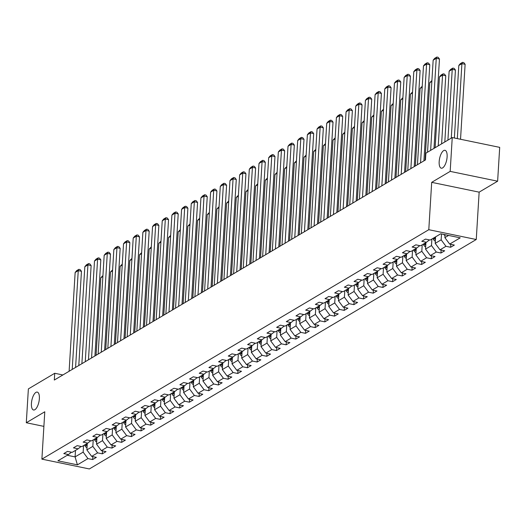 <?xml version="1.0" encoding="UTF-8"?>
<svg xmlns="http://www.w3.org/2000/svg" width="526" height="526" viewBox="0 0 526 526"><rect width="100%" height="100%" fill="white"/><g stroke="black" fill="none" stroke-linecap="round" stroke-linejoin="round"><path stroke-width="0.79" d="M439.177 161.607A9.133 3.629 101.7 0 1 444.996 150.304A9.133 3.629 101.7 0 1 447.113 156.899A9.133 3.629 101.7 0 1 441.294 168.195A9.133 3.629 101.7 0 1 439.177 161.607M31.428 403.396A9.133 3.629 101.7 0 1 37.247 392.1A9.133 3.629 101.7 0 1 39.365 398.688A9.133 3.629 101.7 0 1 33.546 409.991A9.133 3.629 101.7 0 1 31.428 403.396M497.629 181.194L450.177 171.384L431.688 182.344L479.147 192.154L497.629 181.194L499.7 147.365L452.242 137.556L425.882 153.184L425.468 159.95L54.316 380.042L54.73 373.276L28.371 388.911L26.3 422.74L43.888 426.376M479.147 192.154L476.254 239.514L89.341 468.949L41.889 459.139L428.795 229.704L476.254 239.514M77.407 464.846L87.954 458.593L92.635 459.56L96.357 457.357L91.675 456.39L97.632 452.86L102.314 453.826L106.035 451.617L101.354 450.65L107.304 447.12L111.985 448.086L115.707 445.877L111.025 444.911L116.982 441.38L121.664 442.346L125.385 440.144L120.704 439.177L126.654 435.646L131.336 436.613L135.057 434.404L130.376 433.437L136.333 429.906L141.014 430.873L144.735 428.664L140.054 427.697L146.011 424.166L150.692 425.133L154.414 422.93L149.732 421.964L155.683 418.433L160.364 419.4L164.086 417.19L159.404 416.224L165.361 412.693L170.043 413.66L173.764 411.457L169.083 410.484L175.033 406.953L179.714 407.926L183.436 405.717L178.755 404.75L184.711 401.22L189.393 402.186L193.114 399.977L188.433 399.01L194.39 395.48L199.071 396.446L202.793 394.244L198.111 393.27L204.062 389.74L208.743 390.713L212.465 388.504L207.783 387.537L213.74 384.006L218.421 384.973L222.143 382.764L217.462 381.797L223.412 378.266L228.093 379.233L231.815 377.03L227.133 376.057L233.09 372.526L237.772 373.499L241.493 371.29L236.812 370.324L242.769 366.793L247.45 367.759L251.172 365.55L246.49 364.584L252.441 361.053L257.122 362.019L260.843 359.817L256.162 358.844L262.119 355.313L266.8 356.286L270.522 354.077L265.84 353.11L271.791 349.58L276.472 350.546L280.194 348.337L275.512 347.37L281.469 343.84L286.151 344.806L289.872 342.604L285.191 341.637L291.148 338.1L295.829 339.073L299.55 336.864L294.869 335.897L300.819 332.366L305.501 333.333L309.222 331.124L304.541 330.157L310.498 326.626L315.179 327.593L318.901 325.39L314.219 324.424L320.17 320.893L324.851 321.859L328.572 319.65L323.891 318.684L329.848 315.153L334.529 316.119L338.251 313.91L333.569 312.944L339.526 309.413L344.208 310.379L347.929 308.177L343.248 307.21L349.198 303.68L353.88 304.646L357.601 302.437L352.92 301.47L358.877 297.94L363.558 298.906L367.279 296.703L362.598 295.73L368.548 292.2L373.236 293.166L376.958 290.963L372.27 289.997L378.227 286.466L382.908 287.433L386.63 285.224L381.948 284.257L387.905 280.726L392.587 281.693L396.308 279.49L391.627 278.517L397.577 274.986L402.258 275.959L405.98 273.75L401.299 272.784L407.255 269.253L411.937 270.219L415.658 268.01L410.977 267.044L416.934 263.513L421.615 264.479L425.337 262.277L420.655 261.304L426.606 257.773L431.287 258.746L435.009 256.537L430.327 255.57L436.284 252.039L440.966 253.006L444.687 250.797L440.006 249.83L445.956 246.299L450.637 247.266L454.359 245.063L449.677 244.09L460.224 237.837L440.729 233.807L430.183 240.06L425.501 239.093L421.78 241.302L426.461 242.269L420.511 245.8L415.829 244.833L412.108 247.036L416.789 248.009L410.832 251.54L406.151 250.573L402.429 252.776L407.111 253.742L401.154 257.273L396.472 256.307L392.751 258.516L397.432 259.482L391.482 263.013L386.801 262.047L383.079 264.249L387.761 265.222L381.804 268.753L377.122 267.78L373.401 269.989L378.082 270.956L372.132 274.487L367.45 273.52L363.729 275.729L368.41 276.696L362.453 280.226L357.772 279.26L354.051 281.463L358.732 282.436L352.775 285.966L348.094 284.993L344.372 287.203L349.054 288.169L343.103 291.7L338.422 290.733L334.7 292.943L339.382 293.909L333.425 297.44L328.743 296.473L325.022 298.676L329.703 299.649L323.753 303.18L319.072 302.207L315.35 304.416L320.032 305.382L314.075 308.913L309.393 307.947L305.672 310.156L310.353 311.122L304.396 314.653L299.715 313.687L295.993 315.889L300.675 316.862L294.724 320.393L290.043 319.42L286.322 321.629L291.003 322.596L285.046 326.127L280.365 325.16L276.643 327.369L281.325 328.336L275.374 331.867L270.693 330.9L266.971 333.103L271.653 334.069L265.696 337.6L261.014 336.633L257.293 338.843L261.974 339.809L256.017 343.34L251.336 342.373L247.614 344.583L252.296 345.549L246.346 349.08L241.664 348.113L237.943 350.316L242.624 351.283L236.667 354.813L231.986 353.847L228.264 356.056L232.946 357.022L226.995 360.553L222.307 359.587L218.586 361.796L223.274 362.762L217.317 366.293L212.635 365.327L208.914 367.529L213.595 368.496L207.638 372.027L202.957 371.06L199.236 373.269L203.917 374.236L197.967 377.767L193.285 376.8L189.564 379.003L194.245 379.976L188.288 383.507L183.607 382.533L179.885 384.743L184.567 385.709L178.61 389.24L173.928 388.273L170.207 390.483L174.888 391.449L168.938 394.98L164.257 394.013L160.535 396.216L165.217 397.189L159.26 400.72L154.578 399.747L150.857 401.956L155.538 402.923L149.588 406.453L144.906 405.487L141.185 407.696L145.866 408.663L139.909 412.193L135.228 411.227L131.507 413.429L136.188 414.403L130.231 417.933L125.55 416.96L121.828 419.169L126.51 420.136L120.559 423.667L115.878 422.7L112.156 424.909L116.838 425.876L110.881 429.407L106.199 428.44L102.478 430.643L107.159 431.616L101.209 435.147L96.528 434.174L92.806 436.383L97.488 437.349L91.531 440.88L86.849 439.914L83.128 442.123L87.809 443.089L81.852 446.62L77.171 445.653L73.449 447.856L78.131 448.823L72.18 452.36L67.499 451.387L63.777 453.596L68.459 454.563L57.913 460.815L77.407 464.846L75.093 456.903L83.154 452.123L83.555 445.614M441.518 233.971L441.156 239.83L435.206 243.36L435.6 236.851M429.426 239.909L426.461 242.269M445.956 246.299L441.156 239.83M440.006 249.83L435.206 243.36M431.879 239.054L431.484 245.563L425.527 249.094L425.928 242.585M419.755 245.642L416.789 248.009M436.284 252.039L431.484 245.563M430.327 255.57L425.527 249.094M422.207 244.794L421.806 251.303L415.856 254.834L416.25 248.325M410.076 251.382L407.111 253.742M426.606 257.773L421.806 251.303M420.655 261.304L415.856 254.834M412.529 250.534L412.134 257.036L406.177 260.574L406.578 254.065M400.398 257.122L397.432 259.482M416.934 263.513L412.134 257.036M410.977 267.044L406.177 260.574M402.857 256.267L402.456 262.776L396.499 266.307L396.9 259.798M390.726 262.855L387.761 265.222M407.255 269.253L402.456 262.776M401.299 272.784L396.499 266.307M393.178 262.007L392.777 268.516L386.827 272.047L387.221 265.538M381.048 268.595L378.082 270.956M397.577 274.986L392.777 268.516M391.627 278.517L386.827 272.047M383.5 267.747L383.106 274.25L377.149 277.781L377.55 271.278M371.376 274.335L368.41 276.696M387.905 280.726L383.106 274.25M381.948 284.257L377.149 277.781M373.828 273.481L373.427 279.99L367.477 283.521L367.871 277.011M361.697 280.069L358.732 282.436M378.227 286.466L373.427 279.99M372.27 289.997L367.477 283.521M364.15 279.221L363.755 285.73L357.798 289.261L358.193 282.751M352.019 285.809L349.054 288.169M368.548 292.2L363.755 285.73M362.598 295.73L357.798 289.261M354.471 284.96L354.077 291.463L348.12 294.994L348.521 288.491M342.347 291.549L339.382 293.909M358.877 297.94L354.077 291.463M352.92 301.47L348.12 294.994M344.8 290.694L344.398 297.203L338.448 300.734L338.843 294.225M332.669 297.282L329.703 299.649M349.198 303.68L344.398 297.203M343.248 307.21L338.448 300.734M335.121 296.434L334.727 302.943L328.77 306.474L329.171 299.965M322.997 303.022L320.032 305.382M339.526 309.413L334.727 302.943M333.569 312.944L328.77 306.474M325.449 302.174L325.048 308.677L319.098 312.207L319.492 305.705M313.318 308.755L310.353 311.122M329.848 315.153L325.048 308.677M323.891 318.684L319.098 312.207M315.771 307.907L315.376 314.416L309.42 317.947L309.814 311.438M303.64 314.495L300.675 316.862M320.17 320.893L315.376 314.416M314.219 324.424L309.42 317.947M306.093 313.647L305.698 320.156L299.741 323.687L300.142 317.178M293.968 320.235L291.003 322.596M310.498 326.626L305.698 320.156M304.541 330.157L299.741 323.687M296.421 319.381L296.02 325.89L290.069 329.421L290.464 322.911M284.29 325.969L281.325 328.336M300.819 332.366L296.02 325.89M294.869 335.897L290.069 329.421M286.742 325.121L286.348 331.63L280.391 335.161L280.792 328.651M274.618 331.709L271.653 334.069M291.148 338.1L286.348 331.63M285.191 341.637L280.391 335.161M277.07 330.861L276.669 337.37L270.719 340.901L271.114 334.391M264.94 337.449L261.974 339.809M281.469 343.84L276.669 337.37M275.512 347.37L270.719 340.901M267.392 336.594L266.998 343.103L261.041 346.634L261.435 340.125M255.261 343.182L252.296 345.549M271.791 349.58L266.998 343.103M265.84 353.11L261.041 346.634M257.714 342.334L257.319 348.843L251.362 352.374L251.763 345.865M245.589 348.922L242.624 351.283M262.119 355.313L257.319 348.843M256.162 358.844L251.362 352.374M248.042 348.074L247.641 354.583L241.69 358.114L242.085 351.605M235.911 354.662L232.946 357.022M252.441 361.053L247.641 354.583M246.49 364.584L241.69 358.114M238.363 353.807L237.969 360.317L232.012 363.847L232.413 357.338M226.239 360.395L223.274 362.762M242.769 366.793L237.969 360.317M236.812 370.324L232.012 363.847M228.692 359.547L228.291 366.057L222.334 369.587L222.735 363.078M216.561 366.135L213.595 368.496M233.09 372.526L228.291 366.057M227.133 376.057L222.334 369.587M219.013 365.287L218.612 371.797L212.662 375.327L213.056 368.818M206.882 371.875L203.917 374.236M223.412 378.266L218.612 371.797M217.462 381.797L212.662 375.327M209.335 371.021L208.94 377.53L202.983 381.061L203.384 374.551M197.211 377.609L194.245 379.976M213.74 384.006L208.94 377.53M207.783 387.537L202.983 381.061M199.663 376.761L199.262 383.27L193.312 386.801L193.706 380.291M187.532 383.349L184.567 385.709M204.062 389.74L199.262 383.27M198.111 393.27L193.312 386.801M189.985 382.501L189.59 389.003L183.633 392.534L184.034 386.031M177.86 389.089L174.888 391.449M194.39 395.48L189.59 389.003M188.433 399.01L183.633 392.534M180.313 388.234L179.912 394.743L173.955 398.274L174.356 391.765M168.182 394.822L165.217 397.189M184.711 401.22L179.912 394.743M178.755 404.75L173.955 398.274M170.634 393.974L170.233 400.483L164.283 404.014L164.677 397.505M158.504 400.562L155.538 402.923M175.033 406.953L170.233 400.483M169.083 410.484L164.283 404.014M160.956 399.714L160.561 406.217L154.605 409.747L155.006 403.245M148.832 406.302L145.866 408.663M165.361 412.693L160.561 406.217M159.404 416.224L154.605 409.747M151.284 405.447L150.883 411.957L144.933 415.487L145.327 408.978M139.153 412.036L136.188 414.403M155.683 418.433L150.883 411.957M149.732 421.964L144.933 415.487M141.606 411.187L141.211 417.697L135.254 421.227L135.655 414.718M129.481 417.775L126.51 420.136M146.011 424.166L141.211 417.697M140.054 427.697L135.254 421.227M131.934 416.927L131.533 423.43L125.576 426.961L125.977 420.458M119.803 423.509L116.838 425.876M136.333 429.906L131.533 423.43M130.376 433.437L125.576 426.961M122.256 422.661L121.854 429.17L115.904 432.701L116.299 426.192M110.125 429.249L107.159 431.616M126.654 435.646L121.854 429.17M120.704 439.177L115.904 432.701M112.577 428.401L112.183 434.91L106.226 438.441L106.627 431.931M100.453 434.989L97.488 437.349M116.982 441.38L112.183 434.91M111.025 444.911L106.226 438.441M102.905 434.134L102.504 440.643L96.554 444.174L96.948 437.671M90.774 440.722L87.809 443.089M107.304 447.12L102.504 440.643M101.354 450.65L96.554 444.174M93.227 439.874L92.832 446.383L86.875 449.914L87.277 443.405M81.096 446.462L78.131 448.823M97.632 452.86L92.832 446.383M91.675 456.39L86.875 449.914M75.488 450.394L75.093 456.903L67.249 455.279M71.424 452.202L68.459 454.563M87.954 458.593L83.154 452.123M450.177 171.384L452.242 137.556M431.688 182.344L428.795 229.704M41.889 459.139L44.782 411.779L26.3 422.74M62.883 374.966L54.73 373.276M445.055 234.708L444.878 237.62L448.573 235.431M449.677 244.09L444.878 237.62M92.635 459.56L92.813 456.621M102.314 453.826L102.491 450.887M111.985 448.086L112.169 445.147M121.664 442.346L121.841 439.407M131.336 436.613L131.52 433.674M141.014 430.873L141.192 427.934M150.692 425.133L150.87 422.194M160.364 419.4L160.548 416.46M170.043 413.66L170.22 410.721M179.714 407.926L179.899 404.987M189.393 402.186L189.57 399.247M199.071 396.446L199.249 393.507M208.743 390.713L208.927 387.774M218.421 384.973L218.599 382.034M228.093 379.233L228.277 376.294M237.772 373.499L237.949 370.56M247.45 367.759L247.628 364.82M257.122 362.019L257.306 359.08M266.8 356.286L266.978 353.347M276.472 350.546L276.656 347.607M286.151 344.806L286.328 341.867M295.829 339.073L296.006 336.134M305.501 333.333L305.685 330.394M315.179 327.593L315.357 324.654M324.851 321.859L325.035 318.92M334.529 316.119L334.707 313.18M344.208 310.379L344.385 307.44M353.88 304.646L354.064 301.707M363.558 298.906L363.736 295.967M373.236 293.166L373.414 290.227M382.908 287.433L383.086 284.494M392.587 281.693L392.764 278.754M402.258 275.959L402.443 273.02M411.937 270.219L412.114 267.28M421.615 264.479L421.793 261.54M431.287 258.746L431.465 255.807M440.966 253.006L441.143 250.067M450.637 247.266L450.821 244.327M69.11 371.271L75.152 272.468L78.256 270.627L81.464 271.291L80.143 269.608L78.861 269.345L78.256 270.627L72.213 369.43M75.58 367.437L81.464 271.291M75.152 272.468L76.691 270.634L78.861 269.345M87.007 447.744A3.781 3.261 -120.7 0 1 85.054 445.805L84.64 444.97M96.067 355.287L100.808 277.767L102.938 275.578M87.178 445.022A3.781 3.261 -120.7 0 1 86.974 444.661L86.56 443.826M85.817 444.273L86.231 445.101A3.781 3.261 59.3 0 0 87.099 446.291M102.879 276.538L100.808 277.767M78.788 365.531L84.831 266.728L87.927 264.887L91.136 265.551L89.814 263.868L88.532 263.605L87.927 264.887L81.885 363.696M85.258 361.697L91.136 265.551M84.831 266.728L86.363 264.894L88.532 263.605M88.46 359.797L94.502 260.988L97.606 259.154L100.814 259.818L99.493 258.135L98.211 257.865L97.606 259.154L91.563 357.956M94.93 355.957L100.814 259.818M94.502 260.988L96.041 259.154L98.211 257.865M96.685 442.011A3.781 3.261 -120.7 0 1 94.726 440.065L94.312 439.23M105.739 349.547L110.48 272.034L112.617 269.845M96.85 439.282A3.781 3.261 -120.7 0 1 96.652 438.927L96.238 438.092M95.495 438.533L95.91 439.368A3.781 3.261 59.3 0 0 96.771 440.551M112.557 270.805L110.48 272.034M106.357 436.271A3.781 3.261 -120.7 0 1 104.404 434.325L103.99 433.496M115.418 343.813L120.158 266.294L122.288 264.105M106.528 433.542A3.781 3.261 -120.7 0 1 106.324 433.187L105.91 432.352M105.167 432.793L105.581 433.628A3.781 3.261 59.3 0 0 106.449 434.818M122.229 265.065L120.158 266.294M98.138 354.057L104.181 255.255L107.284 253.414L110.486 254.078L109.171 252.395L107.889 252.132L107.284 253.414L101.242 352.216M104.608 350.224L110.486 254.078M104.181 255.255L105.713 253.42L107.889 252.132M107.817 348.317L113.859 249.515L116.956 247.674L120.165 248.338L118.843 246.655L117.561 246.392L116.956 247.674L110.914 346.483M114.287 344.484L120.165 248.338M113.859 249.515L115.391 247.68L117.561 246.392M117.489 342.584L123.531 243.781L126.634 241.94L129.843 242.604L128.522 240.921L127.239 240.652L126.634 241.94L120.592 340.743M123.958 338.744L129.843 242.604M123.531 243.781L125.07 241.94L127.239 240.652M116.036 430.531A3.781 3.261 -120.7 0 1 114.083 428.591L113.669 427.756M125.089 338.073L129.837 260.554L131.967 258.365M116.2 427.809A3.781 3.261 -120.7 0 1 116.003 427.447L115.588 426.612M114.846 427.059L115.26 427.888A3.781 3.261 59.3 0 0 116.128 429.078M131.908 259.325L129.837 260.554M125.714 424.798A3.781 3.261 -120.7 0 1 123.755 422.851L123.34 422.016M134.768 332.34L139.508 254.821L141.639 252.631M125.878 422.069A3.781 3.261 -120.7 0 1 125.681 421.714L125.267 420.879M124.517 421.319L124.932 422.154A3.781 3.261 59.3 0 0 125.799 423.338M141.579 253.591L139.508 254.821M135.386 419.058A3.781 3.261 -120.7 0 1 133.433 417.111L133.019 416.283M144.446 326.6L149.187 249.081L151.317 246.891M135.557 416.329A3.781 3.261 -120.7 0 1 135.353 415.974L134.939 415.139M134.196 415.579L134.61 416.414A3.781 3.261 59.3 0 0 135.478 417.605M151.258 247.851L149.187 249.081M127.167 336.844L133.209 238.041L136.306 236.2L139.515 236.864L138.193 235.181L136.911 234.918L136.306 236.2L130.264 335.003M133.637 333.011L139.515 236.864M133.209 238.041L134.741 236.207L136.911 234.918M145.064 413.318A3.781 3.261 -120.7 0 1 143.105 411.378L142.691 410.543M154.118 320.86L158.859 243.341L160.995 241.151M145.229 410.596A3.781 3.261 -120.7 0 1 145.031 410.234L144.617 409.406M143.874 409.846L144.288 410.675A3.781 3.261 59.3 0 0 145.15 411.865M160.936 242.118L158.859 243.341M136.839 331.11L142.881 232.301L145.985 230.467L149.193 231.124L147.872 229.448L146.59 229.178L145.985 230.467L139.942 329.269M143.309 327.271L149.193 231.124M142.881 232.301L144.42 230.467L146.59 229.178M154.736 407.584A3.781 3.261 -120.7 0 1 152.783 405.638L152.369 404.803M163.796 315.127L168.537 237.607L170.667 235.418M154.907 404.856A3.781 3.261 -120.7 0 1 154.703 404.501L154.289 403.666M153.546 404.106L153.96 404.941A3.781 3.261 59.3 0 0 154.828 406.125M170.608 236.378L168.537 237.607M146.517 325.37L152.56 226.568L155.663 224.727L158.865 225.391L157.55 223.708L156.268 223.445L155.663 224.727L149.621 323.529M152.987 321.531L158.865 225.391M152.56 226.568L154.092 224.727L156.268 223.445M164.414 401.844A3.781 3.261 -120.7 0 1 162.462 399.898L162.047 399.07M173.468 309.387L178.215 231.867L180.346 229.678M164.579 399.122A3.781 3.261 -120.7 0 1 164.382 398.761L163.967 397.926M163.224 398.366L163.639 399.201A3.781 3.261 59.3 0 0 164.506 400.391M180.286 230.638L178.215 231.867M156.196 319.63L162.238 220.828L165.335 218.987L168.544 219.651L167.222 217.968L165.94 217.705L165.335 218.987L159.293 317.796M162.666 315.797L168.544 219.651M162.238 220.828L163.77 218.994L165.94 217.705M174.093 396.104A3.781 3.261 -120.7 0 1 172.133 394.165L171.719 393.33M183.147 303.647L187.887 226.134L190.017 223.938M174.257 393.382A3.781 3.261 -120.7 0 1 174.06 393.021L173.646 392.192M172.896 392.633L173.31 393.468A3.781 3.261 59.3 0 0 174.178 394.651M189.958 224.904L187.887 226.134M165.868 313.897L171.91 215.088L175.013 213.254L178.222 213.911L176.9 212.234L175.618 211.965L175.013 213.254L168.971 312.056M172.337 310.057L178.222 213.911M171.91 215.088L173.448 213.254L175.618 211.965M183.765 390.371A3.781 3.261 -120.7 0 1 181.812 388.425L181.398 387.59M192.825 297.913L197.566 220.394L199.696 218.205M183.936 387.642A3.781 3.261 -120.7 0 1 183.732 387.287L183.318 386.452M182.575 386.893L182.989 387.728A3.781 3.261 59.3 0 0 183.857 388.911M199.637 219.164L197.566 220.394M175.546 308.157L181.588 209.355L184.692 207.514L187.894 208.178L186.579 206.494L185.29 206.231L184.692 207.514L178.643 306.316M182.016 304.317L187.894 208.178M181.588 209.355L183.12 207.514L185.29 206.231M193.443 384.631A3.781 3.261 -120.7 0 1 191.484 382.691L191.07 381.856M202.497 292.173L207.237 214.654L209.374 212.465M193.607 381.909A3.781 3.261 -120.7 0 1 193.41 381.547L192.996 380.712M192.253 381.153L192.667 381.988A3.781 3.261 59.3 0 0 193.529 383.178M209.315 213.424L207.237 214.654M185.218 302.417L191.26 203.615L194.364 201.774L197.572 202.438L196.251 200.754L194.968 200.491L194.364 201.774L188.321 300.583M191.688 298.584L197.572 202.438M191.26 203.615L192.799 201.78L194.968 200.491M203.115 378.891A3.781 3.261 -120.7 0 1 201.162 376.951L200.748 376.116M212.175 286.433L216.916 208.921L219.046 206.725M203.286 376.169A3.781 3.261 -120.7 0 1 203.089 375.807L202.668 374.979M201.925 375.419L202.339 376.254A3.781 3.261 59.3 0 0 203.207 377.438M218.987 207.691L216.916 208.921M194.896 296.684L200.939 197.875L204.042 196.04L207.244 196.698L205.929 195.021L204.647 194.751L204.042 196.04L198 294.843M201.366 292.844L207.244 196.698M200.939 197.875L202.471 196.04L204.647 194.751M212.793 373.158A3.781 3.261 -120.7 0 1 210.841 371.211L210.426 370.376M221.847 280.7L226.594 203.181L228.725 200.991M212.958 370.429A3.781 3.261 -120.7 0 1 212.76 370.074L212.346 369.239M211.603 369.679L212.017 370.514A3.781 3.261 59.3 0 0 212.885 371.698M228.665 201.951L226.594 203.181M204.575 290.944L210.617 192.141L213.714 190.3L216.922 190.964L215.601 189.281L214.319 189.018L213.714 190.3L207.671 289.103M211.044 287.104L216.922 190.964M210.617 192.141L212.149 190.3L214.319 189.018M222.472 367.418A3.781 3.261 -120.7 0 1 220.512 365.478L220.098 364.643M231.525 274.96L236.266 197.441L238.396 195.251M222.636 364.696A3.781 3.261 -120.7 0 1 222.439 364.334L222.025 363.499M221.275 363.939L221.696 364.774A3.781 3.261 59.3 0 0 222.557 365.964M238.337 196.211L236.266 197.441M214.246 285.204L220.289 186.401L223.392 184.56L226.601 185.224L225.279 183.541L223.997 183.278L223.392 184.56L217.35 283.369M220.716 281.371L226.601 185.224M220.289 186.401L221.827 184.567L223.997 183.278M232.144 361.678A3.781 3.261 -120.7 0 1 230.191 359.738L229.777 358.903M241.204 269.22L245.944 191.707L248.075 189.518M232.314 358.956A3.781 3.261 -120.7 0 1 232.111 358.6L231.696 357.765M230.953 358.206L231.368 359.041A3.781 3.261 59.3 0 0 232.236 360.225M248.016 190.478L245.944 191.707M223.925 279.47L229.967 180.661L233.071 178.827L236.273 179.491L234.958 177.808L233.669 177.538L233.071 178.827L227.022 277.629M230.395 275.631L236.273 179.491M229.967 180.661L231.499 178.827L233.669 177.538M241.822 355.944A3.781 3.261 -120.7 0 1 239.863 353.998L239.448 353.163M250.876 263.487L255.616 185.967L257.753 183.778M241.986 353.216A3.781 3.261 -120.7 0 1 241.789 352.861L241.375 352.025M240.632 352.466L241.046 353.301A3.781 3.261 59.3 0 0 241.907 354.491M257.694 184.738L255.616 185.967M233.597 273.73L239.639 174.928L242.742 173.087L245.951 173.751L244.629 172.068L243.347 171.805L242.742 173.087L236.7 271.889M240.066 269.891L245.951 173.751M239.639 174.928L241.178 173.087L243.347 171.805M251.494 350.204A3.781 3.261 -120.7 0 1 249.541 348.265L249.127 347.43M260.554 257.747L265.295 180.227L267.425 178.038M251.665 347.482A3.781 3.261 -120.7 0 1 251.467 347.121L251.047 346.286M250.304 346.726L250.718 347.561A3.781 3.261 59.3 0 0 251.586 348.751M267.366 178.998L265.295 180.227M243.275 267.99L249.317 169.188L252.421 167.347L255.623 168.011L254.308 166.328L253.026 166.065L252.421 167.347L246.378 266.156M249.745 264.157L255.623 168.011M249.317 169.188L250.849 167.353L253.026 166.065M261.172 344.471A3.781 3.261 -120.7 0 1 259.219 342.525L258.805 341.69M270.226 252.007L274.973 174.494L277.103 172.304M261.337 341.742A3.781 3.261 -120.7 0 1 261.139 341.387L260.725 340.552M259.982 340.993L260.396 341.828A3.781 3.261 59.3 0 0 261.264 343.011M277.044 173.264L274.973 174.494M252.953 262.257L258.996 163.448L262.093 161.613L265.301 162.278L263.98 160.594L262.698 160.325L262.093 161.613L256.05 260.416M259.423 258.417L265.301 162.278M258.996 163.448L260.528 161.613L262.698 160.325M270.851 338.731A3.781 3.261 -120.7 0 1 268.891 336.785L268.477 335.95M279.904 246.273L284.645 168.754L286.775 166.564M271.015 336.002A3.781 3.261 -120.7 0 1 270.818 335.647L270.403 334.812M269.66 335.253L270.075 336.088A3.781 3.261 59.3 0 0 270.936 337.278M286.716 167.524L284.645 168.754M262.625 256.517L268.668 157.715L271.771 155.874L274.98 156.538L273.658 154.854L272.376 154.591L271.771 155.874L265.729 254.676M269.095 252.677L274.98 156.538M268.668 157.715L270.206 155.88L272.376 154.591M280.522 332.991A3.781 3.261 -120.7 0 1 278.57 331.051L278.155 330.216M289.583 240.533L294.323 163.014L296.454 160.825M280.693 330.269A3.781 3.261 -120.7 0 1 280.49 329.907L280.075 329.072M279.332 329.519L279.747 330.348A3.781 3.261 59.3 0 0 280.614 331.538M296.394 161.784L294.323 163.014M272.304 250.777L278.346 151.975L281.449 150.134L284.651 150.798L283.336 149.114L282.048 148.851L281.449 150.134L275.4 248.943M278.773 246.944L284.651 150.798M278.346 151.975L279.878 150.14L282.048 148.851M290.201 327.257A3.781 3.261 -120.7 0 1 288.248 325.311L287.827 324.476M299.255 234.793L303.995 157.281L306.132 155.091M290.365 324.529A3.781 3.261 -120.7 0 1 290.168 324.174L289.754 323.339M289.011 323.779L289.425 324.614A3.781 3.261 59.3 0 0 290.286 325.798M306.073 156.051L303.995 157.281M281.975 245.044L288.018 146.235L291.121 144.4L294.33 145.064L293.008 143.381L291.726 143.111L291.121 144.4L285.079 243.203M288.445 241.204L294.33 145.064M288.018 146.235L289.556 144.4L291.726 143.111M299.873 321.517A3.781 3.261 -120.7 0 1 297.92 319.571L297.506 318.736M308.933 229.06L313.674 151.541L315.804 149.351M300.044 318.789A3.781 3.261 -120.7 0 1 299.846 318.434L299.432 317.599M298.683 318.039L299.097 318.874A3.781 3.261 59.3 0 0 299.965 320.064M315.745 150.311L313.674 151.541M291.654 239.304L297.696 140.501L300.8 138.66L304.002 139.324L302.687 137.641L301.405 137.378L300.8 138.66L294.757 237.463M298.124 235.47L304.002 139.324M297.696 140.501L299.235 138.667L301.405 137.378M309.551 315.778A3.781 3.261 -120.7 0 1 307.598 313.838L307.184 313.003M318.605 223.32L323.352 145.801L325.482 143.611M309.715 313.055A3.781 3.261 -120.7 0 1 309.518 312.694L309.104 311.859M308.361 312.306L308.775 313.134A3.781 3.261 59.3 0 0 309.643 314.324M325.423 144.571L323.352 145.801M301.332 233.564L307.375 134.761L310.471 132.92L313.68 133.584L312.359 131.901L311.076 131.638L310.471 132.92L304.429 231.729M307.802 229.73L313.68 133.584M307.375 134.761L308.907 132.927L311.076 131.638M319.229 310.044A3.781 3.261 -120.7 0 1 317.27 308.098L316.856 307.263M328.283 217.58L333.024 140.067L335.154 137.878M319.394 307.315A3.781 3.261 -120.7 0 1 319.197 306.96L318.782 306.125M318.039 306.566L318.454 307.401A3.781 3.261 59.3 0 0 319.315 308.584M335.095 138.838L333.024 140.067M311.004 227.83L317.046 129.028L320.15 127.187L323.358 127.851L322.037 126.168L320.755 125.898L320.15 127.187L314.107 225.989M317.474 223.991L323.358 127.851M317.046 129.028L318.585 127.187L320.755 125.898M328.901 304.304A3.781 3.261 -120.7 0 1 326.948 302.358L326.534 301.529M337.962 211.846L342.702 134.327L344.832 132.138M329.072 301.576A3.781 3.261 -120.7 0 1 328.868 301.22L328.454 300.385M327.711 300.826L328.125 301.661A3.781 3.261 59.3 0 0 328.993 302.851M344.773 133.098L342.702 134.327M320.682 222.09L326.725 123.288L329.828 121.447L333.03 122.111L331.715 120.428L330.427 120.165L329.828 121.447L323.779 220.249M327.152 218.257L333.03 122.111M326.725 123.288L328.257 121.453L330.427 120.165M338.58 298.564A3.781 3.261 -120.7 0 1 336.627 296.625L336.206 295.79M347.633 206.107L352.374 128.587L354.511 126.398M338.744 295.842A3.781 3.261 -120.7 0 1 338.547 295.48L338.133 294.645M337.39 295.093L337.804 295.921A3.781 3.261 59.3 0 0 338.665 297.111M354.452 127.364L352.374 128.587M330.354 216.357L336.403 117.548L339.5 115.713L342.709 116.371L341.387 114.694L340.105 114.425L339.5 115.713L333.458 214.516M336.831 212.517L342.709 116.371M336.403 117.548L337.935 115.713L340.105 114.425M348.258 292.831A3.781 3.261 -120.7 0 1 346.299 290.885L345.884 290.05M357.312 200.373L362.052 122.854L364.183 120.664M348.422 290.102A3.781 3.261 -120.7 0 1 348.225 289.747L347.811 288.912M347.061 289.353L347.476 290.188A3.781 3.261 59.3 0 0 348.343 291.371M364.123 121.624L362.052 122.854M340.033 210.617L346.075 111.814L349.179 109.973L352.381 110.638L351.066 108.954L349.783 108.691L349.179 109.973L343.136 208.776M346.502 206.777L352.381 110.638M346.075 111.814L347.614 109.973L349.783 108.691M357.93 287.091A3.781 3.261 -120.7 0 1 355.977 285.145L355.563 284.316M366.99 194.633L371.731 117.114L373.861 114.924M358.094 284.362A3.781 3.261 -120.7 0 1 357.897 284.007L357.483 283.172M356.74 283.613L357.154 284.448A3.781 3.261 59.3 0 0 358.022 285.638M373.802 115.884L371.731 117.114M349.711 204.877L355.754 106.074L358.85 104.233L362.059 104.898L360.737 103.214L359.455 102.951L358.85 104.233L352.808 203.043M356.181 201.044L362.059 104.898M355.754 106.074L357.285 104.24L359.455 102.951M367.608 281.351A3.781 3.261 -120.7 0 1 365.649 279.411L365.235 278.576M376.662 188.893L381.403 111.38L383.533 109.184M367.773 278.629A3.781 3.261 -120.7 0 1 367.575 278.267L367.161 277.439M366.418 277.879L366.832 278.714A3.781 3.261 59.3 0 0 367.694 279.898M383.48 110.151L381.403 111.38M359.383 199.144L365.425 100.334L368.529 98.5L371.737 99.158L370.416 97.481L369.134 97.211L368.529 98.5L362.486 197.303M365.853 195.304L371.737 99.158M365.425 100.334L366.964 98.5L369.134 97.211M377.28 275.617A3.781 3.261 -120.7 0 1 375.327 273.671L374.913 272.836M386.34 183.16L391.081 105.641L393.211 103.451M377.451 272.889A3.781 3.261 -120.7 0 1 377.247 272.534L376.833 271.699M376.09 272.139L376.504 272.974A3.781 3.261 59.3 0 0 377.372 274.158M393.152 104.411L391.081 105.641M369.061 193.404L375.104 94.601L378.207 92.76L381.409 93.424L380.094 91.741L378.812 91.478L378.207 92.76L372.158 191.563M375.531 189.564L381.409 93.424M375.104 94.601L376.636 92.76L378.812 91.478M386.958 269.877A3.781 3.261 -120.7 0 1 385.006 267.938L384.591 267.103M396.012 177.42L400.753 99.901L402.89 97.711M387.123 267.155A3.781 3.261 -120.7 0 1 386.926 266.794L386.511 265.959M385.768 266.399L386.183 267.234A3.781 3.261 59.3 0 0 387.044 268.424M402.831 98.671L400.753 99.901M378.733 187.664L384.782 88.861L387.879 87.02L391.088 87.684L389.766 86.001L388.484 85.738L387.879 87.02L381.837 185.829M385.21 183.83L391.088 87.684M384.782 88.861L386.314 87.027L388.484 85.738M396.637 264.137A3.781 3.261 -120.7 0 1 394.678 262.198L394.263 261.363M405.691 171.68L410.431 94.167L412.562 91.971M396.801 261.415A3.781 3.261 -120.7 0 1 396.604 261.054L396.19 260.225M395.44 260.666L395.854 261.501A3.781 3.261 59.3 0 0 396.722 262.684M412.502 92.938L410.431 94.167M388.412 181.93L394.454 83.121L397.557 81.287L400.759 81.944L399.444 80.268L398.162 79.998L397.557 81.287L391.515 180.089M394.881 178.09L400.759 81.944M394.454 83.121L395.993 81.287L398.162 79.998M406.309 258.404A3.781 3.261 -120.7 0 1 404.356 256.458L403.942 255.623M415.369 165.946L420.11 88.427L422.24 86.238M406.473 255.675A3.781 3.261 -120.7 0 1 406.276 255.32L405.862 254.485M405.119 254.926L405.533 255.761A3.781 3.261 59.3 0 0 406.401 256.944M422.181 87.198L420.11 88.427M398.09 176.19L404.132 77.388L407.229 75.547L410.438 76.211L409.116 74.528L407.834 74.265L407.229 75.547L401.187 174.349M404.56 172.35L410.438 76.211M404.132 77.388L405.664 75.547L407.834 74.265M415.987 252.664A3.781 3.261 -120.7 0 1 414.028 250.724L413.614 249.889M425.041 160.206L429.781 82.687L431.912 80.498M416.151 249.942A3.781 3.261 -120.7 0 1 415.954 249.58L415.54 248.745M414.797 249.186L415.211 250.021A3.781 3.261 59.3 0 0 416.073 251.211M431.859 81.458L429.781 82.687M407.762 170.45L413.804 71.648L416.908 69.807L420.116 70.471L418.795 68.788L417.512 68.525L416.908 69.807L410.865 168.616M414.232 166.617L420.116 70.471M413.804 71.648L415.343 69.813L417.512 68.525M441.603 143.868L445.765 75.777L442.557 75.113L438.23 145.866M425.659 246.924A3.781 3.261 -120.7 0 1 423.706 244.984L423.292 244.149M435.133 147.701L439.46 76.954L440.992 75.113L443.162 73.831L444.444 74.094L445.765 75.777M425.83 244.202A3.781 3.261 -120.7 0 1 425.626 243.84L425.212 243.012M424.469 243.453L424.883 244.288A3.781 3.261 59.3 0 0 425.751 245.471M443.162 73.831L442.557 75.113L439.46 76.954M417.44 164.717L423.483 65.908L426.586 64.073L429.788 64.731L428.473 63.054L427.191 62.785L426.586 64.073L420.544 162.876M423.91 160.877L429.788 64.731M423.483 65.908L425.015 64.073L427.191 62.785M451.275 138.128L455.444 70.037L452.235 69.373L447.909 140.126M435.337 241.191A3.781 3.261 -120.7 0 1 433.385 239.245L432.97 238.41M444.805 141.967L449.132 71.214L450.67 69.379L452.84 68.091L454.122 68.354L455.444 70.037M435.502 238.462A3.781 3.261 -120.7 0 1 435.304 238.107L434.89 237.272M434.147 237.713L434.561 238.548A3.781 3.261 59.3 0 0 435.423 239.738M452.84 68.091L452.235 69.373L449.132 71.214M427.526 152.211L433.161 60.174L436.258 58.333L439.466 58.997L438.145 57.314L436.863 57.051L436.258 58.333L430.63 150.37M433.996 148.371L439.466 58.997M433.161 60.174L434.693 58.333L436.863 57.051M460.533 139.272L465.115 64.297L461.913 63.639L457.324 138.608M445.016 235.451A3.781 3.261 -120.7 0 1 443.661 234.418M454.372 137.996L458.81 65.474L460.342 63.639L462.518 62.351L463.8 62.62L465.115 64.297M462.518 62.351L461.913 63.639L458.81 65.474M85.054 445.805L86.231 445.101M94.726 440.065L95.91 439.368M104.404 434.325L105.581 433.628M114.083 428.591L115.26 427.888M123.755 422.851L124.932 422.154M133.433 417.111L134.61 416.414M143.105 411.378L144.288 410.675M152.783 405.638L153.96 404.941M162.462 399.898L163.639 399.201M172.133 394.165L173.31 393.468M181.812 388.425L182.989 387.728M191.484 382.691L192.667 381.988M201.162 376.951L202.339 376.254M210.841 371.211L212.017 370.514M220.512 365.478L221.696 364.774M230.191 359.738L231.368 359.041M239.863 353.998L241.046 353.301M249.541 348.265L250.718 347.561M259.219 342.525L260.396 341.828M268.891 336.785L270.075 336.088M278.57 331.051L279.747 330.348M288.248 325.311L289.425 324.614M297.92 319.571L299.097 318.874M307.598 313.838L308.775 313.134M317.27 308.098L318.454 307.401M326.948 302.358L328.125 301.661M336.627 296.625L337.804 295.921M346.299 290.885L347.476 290.188M355.977 285.145L357.154 284.448M365.649 279.411L366.832 278.714M375.327 273.671L376.504 272.974M385.006 267.938L386.183 267.234M394.678 262.198L395.854 261.501M404.356 256.458L405.533 255.761M414.028 250.724L415.211 250.021M423.706 244.984L424.883 244.288M433.385 239.245L434.561 238.548"/></g></svg>

